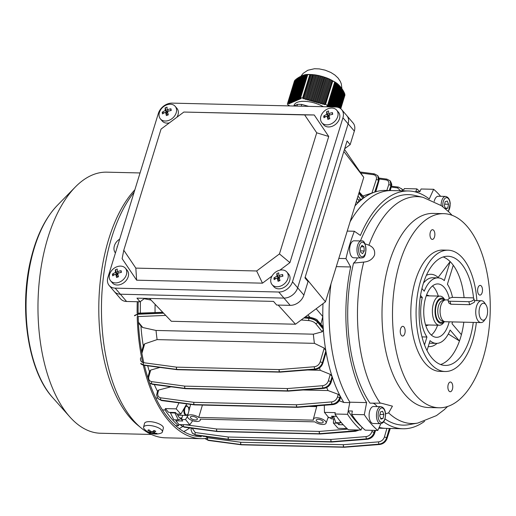 <?xml version="1.0" encoding="UTF-8"?>
<svg xmlns="http://www.w3.org/2000/svg" width="516" height="516" viewBox="0 0 516 516"><rect width="100%" height="100%" fill="white"/><g stroke="black" fill="none" stroke-linecap="round" stroke-linejoin="round"><path stroke-width="0.77" d="M162.411 431.898L163.366 428.106A9.707 3.451 -165.9 0 0 158.896 423.797A9.707 3.451 -165.9 0 0 144.532 423.365L143.577 427.158A9.707 3.451 -165.9 0 0 144.357 429.086A15.777 15.777 0 0 0 160.805 433.227A9.707 3.451 -165.9 0 0 161.05 433.143A9.707 3.451 -165.9 0 0 162.411 431.898A9.707 3.451 -165.9 0 0 157.941 427.59A9.707 3.451 -165.9 0 0 144.938 425.919A9.707 3.451 -165.9 0 0 143.577 427.158M148.918 429.796A15.435 2.825 142.1 0 1 148.35 430.034A15.435 2.825 142.1 0 1 147.828 430.228A15.738 13.171 68.6 0 0 150.814 432.311A15.738 6.553 114.2 0 1 149.047 432.402A15.435 13.932 130.6 0 0 150.82 433.195A15.738 6.553 -65.8 0 0 152.588 433.105A15.738 13.171 68.6 0 0 155.916 433.853A15.435 8.308 -98.9 0 0 156.464 433.672A15.435 8.308 -98.9 0 0 156.999 433.427A15.738 13.171 -111.4 0 1 153.678 432.679A15.738 6.553 -65.8 0 0 155.787 431.247A15.435 8.443 -138.4 0 1 154.013 430.454A15.738 6.553 114.2 0 1 151.904 431.879A15.738 13.171 -111.4 0 1 148.918 429.796M154.213 430.557L153.678 432.679M155.78 433.259L155.916 433.853M153.071 431.183L152.588 433.105M151.581 431.705L150.82 433.195M151.046 431.389L150.814 432.311M149.511 298.454L171.344 321.281L295.487 324.229L325.473 301.802L363.761 177.349L344.488 149.369M305.15 277.247L308.052 281.555L304.943 277.918L347.068 140.997L350.171 144.635L344.682 148.737M144.693 298.338L140.075 301.789L136.966 298.158L273.551 301.396L276.66 305.033L290.166 305.356L283.948 298.087A12.139 9.153 -40.5 0 0 297.668 287.818L348.119 123.827A12.139 9.153 -40.5 0 0 346.855 115.687L341.676 109.631A12.139 9.153 139.5 0 1 342.94 117.771L292.488 281.762A12.139 9.153 139.5 0 1 278.769 292.024L115.171 288.141A12.139 9.153 139.5 0 1 109.186 285.516A12.139 9.153 139.5 0 1 107.921 277.382L158.373 113.385A12.139 9.153 139.5 0 1 172.092 103.123L335.69 107.006A12.139 9.153 139.5 0 1 341.676 109.631M295.487 324.229L278.163 305.066M325.473 301.802L305.169 277.176M363.761 177.349L343.85 151.459M308.052 281.555L303.885 295.088A12.139 9.153 139.5 0 1 290.166 305.356M140.075 301.789L126.575 301.473A12.139 9.153 139.5 0 1 120.583 298.848L114.365 291.579A12.139 9.153 -40.5 0 0 120.357 294.204L283.948 298.087A12.139 9.153 -40.5 0 0 297.668 287.818L348.119 123.827A12.139 9.153 -40.5 0 0 346.855 115.687L353.073 122.956A12.139 9.153 139.5 0 1 354.337 131.096L350.171 144.635M272.113 284.658L273.899 286.748A9.707 7.321 -40.5 0 0 282.549 288.115A9.707 7.321 -40.5 0 0 288.657 274.125L286.87 272.042A9.707 7.321 -40.5 0 0 278.221 270.668A9.707 7.321 -40.5 0 0 270.803 281.788A9.707 7.321 -40.5 0 0 272.113 284.658A9.707 7.321 -40.5 0 0 280.762 286.025A9.707 7.321 -40.5 0 0 288.18 274.912A9.707 7.321 -40.5 0 0 286.87 272.042M273.912 277.963A15.435 9.462 45.3 0 0 274.022 278.801A15.435 9.462 45.3 0 0 274.19 279.653A15.738 9.411 -9.4 0 1 277.279 277.937A15.738 4.289 68.4 0 0 278.092 281.317A15.435 2.174 -19.3 0 1 280.001 280.562A15.738 4.289 -111.6 0 1 279.188 277.182A15.738 9.411 -9.4 0 1 282.91 276.202A15.435 2.18 -93.3 0 0 282.774 275.338A15.435 2.18 -93.3 0 0 282.633 274.518A15.738 9.411 170.6 0 0 278.911 275.492A15.738 4.289 -111.6 0 1 278.73 272.854A15.435 13.809 -167.1 0 0 276.815 273.609A15.738 4.289 68.4 0 0 277.002 276.247A15.738 9.411 170.6 0 0 273.912 277.963L275.937 278.595M280.104 276.886L278.911 275.492M282.4 276.305L282.633 274.518M279.317 280.827L277.279 277.937M278.066 278.859L278.937 278.517L277.002 276.247M278.937 278.517L276.815 273.609M278.724 277.24L279.982 276.75M192.333 416.335A3.638 1.542 -162.9 0 0 190.41 417.083A3.638 1.542 -162.9 0 0 191.849 418.94A3.638 1.542 -162.9 0 0 195.441 419.966A3.638 1.542 -162.9 0 0 197.37 419.224A3.638 1.542 -162.9 0 0 195.932 417.36A3.638 1.542 -162.9 0 0 192.333 416.335M318.172 419.321A3.638 1.542 -162.9 0 0 316.25 420.069A3.638 1.542 -162.9 0 0 317.688 421.927A3.638 1.542 -162.9 0 0 321.281 422.952A3.638 1.542 -162.9 0 0 323.21 422.211A3.638 1.542 -162.9 0 0 321.771 420.347A3.638 1.542 -162.9 0 0 318.172 419.321M188.121 418.012A6.676 2.819 -162.9 0 0 194.893 421.295A6.676 2.819 -162.9 0 0 200.253 420.159A6.676 2.819 -162.9 0 0 200.189 419.134L314.876 421.856A6.676 2.819 -162.9 0 0 321.539 424.397A6.676 2.819 -162.9 0 0 326.093 423.146A6.676 2.819 -162.9 0 0 320.559 418.444A6.676 2.819 -162.9 0 0 313.335 419.218A6.676 2.819 -162.9 0 0 313.425 420.159L198.737 417.438A6.676 2.819 -162.9 0 0 191.978 414.883A6.676 2.819 -162.9 0 0 187.495 416.231A6.676 2.819 -162.9 0 0 188.121 418.012M188.25 407.337L189.849 407.376M330.221 417.754L328.002 417.702M165.365 408.601L176.169 408.859L180.864 414.116L176.782 414.019L175.485 412.503L168.564 412.336L165.365 408.601L165.062 409.981A131.064 65.906 91.4 0 0 171.544 418.682A131.064 65.906 91.4 0 0 178.53 425.732L175.64 425.661M348.255 411.046L347.532 414.309L334.948 414.013L335.252 412.632L324.448 412.374L324.312 405.266M339.238 400.758L343.824 402.486L349.764 402.628M347.042 428.544L338.096 428.332L333.401 423.075L337.483 423.172L337.625 422.707M334.948 414.013A131.064 65.906 91.4 0 0 348.416 429.763L361 430.06L362.122 427.325M333.568 418.908L333.401 423.075M324.448 412.374L328.737 417.625L332.82 417.721L333.278 416.244M339.373 422.752L338.78 424.687L337.483 423.172M332.82 417.721L331.524 416.206L336.503 416.322M343.275 424.791L338.78 424.687M354.976 205.89A118.932 59.804 -88.6 0 1 357.743 203.014A118.932 59.804 -88.6 0 1 362.993 198.46A118.932 59.804 -88.6 0 1 363.722 197.912A118.932 59.804 -88.6 0 1 374.706 192.1A118.932 59.804 -88.6 0 1 375.467 191.855A118.932 59.804 -88.6 0 1 385.471 190.43L391.76 190.578A118.932 59.804 91.4 0 0 350.08 221.815A118.932 59.804 -88.6 0 1 391.76 190.578L408.543 190.978A118.932 59.804 91.4 0 0 360.394 235.438L354.376 231.258L347.229 231.084M364.309 414.709L366.624 402.596L349.848 402.196A118.932 59.804 -88.6 0 1 330.975 283.923A118.932 59.804 91.4 0 0 349.848 402.196L348.177 410.93L352.37 411.026L351.725 414.406A131.064 65.906 91.4 0 0 365.199 430.157L377.783 430.46A131.064 65.906 -88.6 0 1 364.309 414.709L351.725 414.406M343.824 402.486A118.932 59.804 -88.6 0 1 340.566 396.785A118.932 59.804 -88.6 0 1 340.167 396.017A118.932 59.804 -88.6 0 1 332.433 377.499A118.932 59.804 -88.6 0 1 332.085 376.461A118.932 59.804 -88.6 0 1 326.112 352.299A118.932 59.804 -88.6 0 1 325.86 350.867A118.932 59.804 -88.6 0 1 323.319 329.247A118.932 59.804 -88.6 0 1 323.222 327.731A118.932 59.804 -88.6 0 1 322.81 316.553A118.932 59.804 -88.6 0 1 322.997 303.647M340.566 396.785L340.179 398.874A1.696 0.774 18.6 0 0 340.038 398.371L340.566 396.785M383.665 421.888A118.932 59.804 91.4 0 0 402.899 428.77L386.116 428.37A118.932 59.804 -88.6 0 1 379.17 427.396A118.932 59.804 91.4 0 0 386.116 428.37L379.828 428.222A118.932 59.804 -88.6 0 1 378.815 428.183M157.638 398.068L155.819 398.023M157.515 391.328A118.932 59.804 -88.6 0 1 154.323 384.575M149.466 371.662A118.932 59.804 -88.6 0 1 147.692 365.792M143.287 345.901A118.932 59.804 -88.6 0 1 140.926 325.925M140.358 313.096A118.932 59.804 -88.6 0 1 140.449 301.512M176.117 419.83L175.814 420.817L179.013 424.558L178.53 425.732M165.062 409.981L162.45 409.917M316.689 406.621L309.026 406.44M402.48 189.733L403.815 189.765L404.292 188.592L416.876 188.888L415.773 191.597M362.858 196.009L371.926 193.036L376.287 179.536C376.906 176.878 375.977 175.259 373.5 174.685L360.832 173.015M363.632 197.428L359.033 192.713M375.467 191.855L378.705 180.729L377.751 175.621L378.467 180.452L374.706 192.1L371.926 193.036M357.265 198.46L359.059 200.563L357.743 203.014L356.363 201.401M358.846 193.306L362.993 198.46L360.781 199.531L358.001 196.074M358.614 200.047L360.781 199.531M316.16 308.768L322.81 316.553L320.887 324.216M303.937 317.908L308.897 318.32C312.67 318.804 315.566 320.088 317.585 322.178L317.733 321.7A1.696 1.296 -42.3 0 0 317.521 320.52L322.681 326.189L323.222 327.731L317.733 321.7C315.676 319.739 312.754 318.533 308.974 318.075L304.208 317.708M324.216 348.113L325.86 350.867L322.365 362.819C321.004 366.354 318.501 368.424 314.85 369.024L279.646 371.862A1.696 0.78 -94.6 0 1 279.208 369.579L314.412 366.741C317.211 366.283 319.127 364.689 320.159 361.974L324.216 348.113L314.418 343.346A114.681 57.669 -88.6 0 1 313.341 334.187L322.3 331.788L315.65 323.596C314.109 321.978 311.89 320.984 308.994 320.61L301.183 319.965M315.65 323.596A1.696 1.264 -39.1 0 0 317.585 322.178L323.319 329.247L322.3 331.788M155.071 312.567A114.681 57.669 -88.6 0 1 155.103 304.298M313.341 334.187L156.038 330.453A114.681 57.669 -88.6 0 0 157.116 339.612L144.68 343.856L141.9 353.357M314.418 343.346L157.116 339.612M144.17 298.725L151.065 300.073M138.404 322.152L142.764 327.525L156.038 330.453M142.764 327.525L141.571 326.718L138.436 322.861M141.603 351.66L143.467 345.281L144.68 343.856M338.206 394.308L340.167 396.017L339.638 397.907C338.303 401.467 335.813 403.551 332.169 404.151L296.99 407.027A1.696 0.78 -94.7 0 1 296.545 404.77L331.724 401.9C334.516 401.429 336.413 399.823 337.425 397.081L338.206 394.308L328.066 390.573A114.681 57.669 -88.6 0 1 326.641 387.548M332.433 377.499L331.04 382.627A1.696 0.761 -161.6 0 0 330.898 382.124L332.433 377.499M328.066 390.573L303.066 389.98M171.68 386.865L170.77 386.839A114.681 57.669 -88.6 0 1 170.719 386.736M170.77 386.839L158.676 390.044L157.896 392.818C157.354 395.572 158.335 397.249 160.824 397.842L193.926 402.338A1.696 0.922 97.7 0 0 194.068 404.583L160.966 400.087L157.999 398.539L161.166 400.326L194.126 404.654A1.696 0.929 97.5 0 0 194.506 404.879A1.696 0.929 97.5 0 0 194.603 404.879M157.896 392.818A1.696 0.664 -164.3 0 0 156.999 393.147L157.619 390.954L158.676 390.044M330.253 374.339L332.085 376.461L330.569 381.743C329.227 385.297 326.731 387.368 323.08 387.974L287.889 390.831A1.696 0.78 -94.6 0 1 287.451 388.561L322.642 385.704C325.435 385.239 327.344 383.64 328.363 380.911L330.253 374.339L320.217 370.288A114.681 57.669 -88.6 0 1 319.507 367.85M326.112 352.299L322.745 363.587A1.696 0.748 18 0 0 322.597 363.096L326.112 352.299M320.217 370.288L307.671 369.991M148.834 376.648A1.696 0.677 16 0 0 147.937 376.983L149.601 371.185L150.717 370.075L148.834 376.648C148.286 379.395 149.253 381.06 151.743 381.647L184.831 386.129L287.451 388.561A1.696 0.851 -88.6 0 0 287.735 390.838L185.121 388.4L287.735 390.838A1.696 1.284 -40.5 0 0 287.889 390.831L323.248 388.167C326.912 387.587 329.46 385.568 330.898 382.124L330.569 381.743A1.696 0.677 -164 0 0 328.363 380.911M159.954 367.418L150.717 370.075M347.532 414.309A131.064 65.906 91.4 0 0 361 430.06M419.869 191.642A131.064 65.906 91.4 0 0 416.876 188.888M205.349 436.446L207.755 437.8L240.83 442.27A1.696 0.922 97.7 0 0 240.966 444.54L207.89 440.071L204.949 438.555L208.006 440.213L240.998 444.579A1.696 0.929 97.5 0 0 241.378 444.805A1.696 0.929 97.5 0 0 241.475 444.805M205.007 438.619L208.393 440.438L241.378 444.805A1.696 1.696 0 0 0 241.565 444.818A1.696 0.851 91.4 0 1 241.153 444.592L343.766 447.024L241.153 444.592A1.696 1.284 139.5 0 1 240.998 444.579L240.966 444.54A1.696 1.284 139.5 0 0 241.114 444.553A1.696 0.851 91.4 0 1 240.83 442.27L343.45 444.702L378.654 441.857C381.447 441.393 383.356 439.806 384.388 437.078L386.91 428.39M192.184 428.228L195.254 432.531L228.349 437.02A1.696 0.922 97.7 0 0 228.485 439.271L195.39 434.788L192.345 433.143M192.532 433.356L195.558 434.982L228.536 439.329A1.696 0.929 97.5 0 0 228.917 439.555A1.696 0.929 97.5 0 0 229.014 439.555M320.191 433.975A1.696 0.851 -88.6 0 1 320.101 433.982L217.481 431.544A1.696 0.851 -88.6 0 1 217.068 431.318L319.688 433.756L217.068 431.318A1.696 1.284 -40.5 0 1 216.92 431.305L183.754 426.738L180.787 425.184L183.96 426.977L216.92 431.305A1.696 0.929 97.5 0 0 217.3 431.531A1.696 0.929 97.5 0 0 217.397 431.537M158.128 398.687L161.553 400.551A1.696 0.929 97.5 0 1 161.166 400.326L160.966 400.087A1.696 0.922 97.7 0 1 160.824 397.842M151.743 381.647A1.696 0.922 -82.3 0 0 151.878 383.91L152.046 384.104A1.696 0.929 97.5 0 0 152.426 384.33L149.653 383.13L152.046 384.104L184.967 388.387L151.878 383.91L149.608 383.014M140.629 357.711C140.068 360.439 141.029 362.097 143.519 362.683L176.588 367.147A1.696 0.922 97.7 0 0 176.724 369.417L143.648 364.96L140.694 363.419L143.77 365.102L176.756 369.462A1.696 0.929 97.5 0 0 177.136 369.688A1.696 0.929 97.5 0 0 177.233 369.688M163.501 313.083L137.766 314.012L134.579 315.444M134.47 315.792L137.695 314.257L163.598 313.18M143.519 362.683A1.696 0.922 97.7 0 0 143.648 364.96L143.77 365.102A1.696 0.929 97.5 0 0 144.151 365.328L177.136 369.688A1.696 1.696 0 0 0 177.323 369.701A1.696 0.851 91.4 0 1 176.911 369.475A1.696 1.284 139.5 0 1 176.756 369.462L176.724 369.417A1.696 1.284 139.5 0 0 176.872 369.43A1.696 0.851 91.4 0 1 176.588 367.147L279.208 369.579A1.696 0.851 91.4 0 0 279.491 371.868L176.872 369.43L279.491 371.868A1.696 1.284 139.5 0 0 279.646 371.862L314.973 369.166C318.636 368.579 321.178 366.56 322.597 363.096L322.365 362.819A1.696 0.69 -163.7 0 0 320.159 361.974M161.553 400.551L194.506 404.879A1.696 1.696 0 0 0 194.687 404.892A1.696 0.851 91.4 0 1 194.274 404.667A1.696 1.284 139.5 0 1 194.126 404.654L194.068 404.583A1.696 1.284 139.5 0 0 194.216 404.596A1.696 0.851 91.4 0 1 193.926 402.338L296.545 404.77A1.696 0.851 91.4 0 0 296.835 407.034L194.216 404.596L296.835 407.034A1.696 1.284 139.5 0 0 296.99 407.027L332.368 404.389C336.039 403.809 338.593 401.803 340.038 398.371L339.638 397.907A1.696 0.664 -164.3 0 0 337.425 397.081M359.278 430.022L355.588 431.266L320.268 433.975A1.696 0.768 -94.4 0 1 319.843 433.75L355.163 431.041L358.51 430.002M357.782 429.983L354.956 430.802L319.785 433.679A1.696 0.78 -94.7 0 1 319.34 431.428L347.668 429.112M374.706 430.389L374.074 432.614C372.733 436.168 370.243 438.245 366.599 438.852L331.407 441.715L366.76 439.045C370.423 438.458 372.971 436.446 374.397 432.995L375.255 430.402M389.348 428.448L386.594 437.923C385.239 441.464 382.737 443.534 379.092 444.134L343.927 447.024L379.215 444.276C382.872 443.689 385.413 441.664 386.826 438.2L389.973 428.461M401.706 188.746L402.719 190.843M402.944 190.843L401.906 188.991M389.941 190.539L391.218 186.037L390.193 180.845L390.896 185.657L389.296 190.52M386.832 190.462L388.716 184.728A1.696 0.761 -161.8 0 1 390.896 185.657L391.218 186.037A1.696 0.671 15.9 0 1 391.386 186.47C391.186 184.734 392.87 186.166 390.399 181.084L390.29 180.961M376.287 179.536A1.696 0.748 -162.1 0 1 378.467 180.452L378.705 180.729A1.696 0.684 16.2 0 1 378.867 181.168C378.673 179.439 380.357 180.871 377.899 175.795L377.822 175.704M202.42 405.073L198.737 417.438M192.661 420.721L189.811 424.81L179.013 424.558M176.169 408.859L178.968 402.841M180.864 414.116L186.786 403.867M187.534 416.09L185.521 419.566L181.445 419.469L182.716 415.328M181.445 419.469L182.735 420.985L175.814 420.817M185.521 419.566L189.811 424.81M195.254 432.531A1.696 0.922 97.7 0 0 195.39 434.788L195.558 434.982A1.696 0.929 97.5 0 0 195.938 435.207L228.917 439.555A1.696 1.696 0 0 0 229.098 439.567A1.696 0.851 91.4 0 1 228.685 439.342A1.696 1.284 139.5 0 1 228.536 439.329L228.485 439.271A1.696 1.284 139.5 0 0 228.64 439.284A1.696 0.851 91.4 0 1 228.349 437.02L330.969 439.451A1.696 0.851 91.4 0 0 331.253 441.722L228.64 439.284L331.253 441.722A1.696 1.284 139.5 0 0 331.407 441.715A1.696 0.78 -94.7 0 1 330.969 439.451L366.154 436.588C368.946 436.123 370.849 434.524 371.868 431.782L372.281 430.331M229.098 439.567L331.717 442.006A1.696 0.851 91.4 0 1 331.304 441.773A1.696 1.284 139.5 0 0 331.459 441.773A1.696 0.768 85.6 0 0 331.885 441.999A1.696 1.696 0 0 1 331.717 442.006A1.696 0.851 91.4 0 0 331.807 441.993M343.888 446.979A1.696 0.78 -94.6 0 1 343.45 444.702A1.696 0.851 91.4 0 0 343.733 446.985A1.696 1.284 139.5 0 0 343.888 446.979M241.565 444.818L344.178 447.256A1.696 0.851 91.4 0 1 343.766 447.024A1.696 1.284 139.5 0 0 343.927 447.024A1.696 0.774 85.6 0 0 344.353 447.249A1.696 1.696 0 0 1 344.178 447.256A1.696 0.851 91.4 0 0 344.269 447.243M185.147 424.7L216.72 428.996A1.696 0.851 -88.6 0 0 217.01 431.253A1.696 1.284 -40.5 0 1 216.862 431.241A1.696 0.922 -82.3 0 1 216.72 428.996L319.34 431.428A1.696 0.851 -88.6 0 0 319.63 433.685A1.696 1.284 -40.5 0 0 319.785 433.679L319.843 433.75A1.696 1.284 -40.5 0 1 319.688 433.756A1.696 0.851 -88.6 0 0 320.101 433.982A1.696 1.696 0 0 0 320.268 433.975M297.397 407.317A1.696 0.851 91.4 0 1 297.306 407.324A1.696 0.851 91.4 0 1 296.894 407.098A1.696 1.284 139.5 0 0 297.048 407.098A1.696 0.768 85.6 0 0 297.474 407.324L332.801 404.615C336.348 404.105 338.806 402.19 340.179 398.874M288.367 391.115A1.696 0.768 -94.4 0 1 287.941 390.889A1.696 1.284 -40.5 0 1 287.78 390.889A1.696 0.851 -88.6 0 0 288.192 391.115A1.696 1.696 0 0 0 288.367 391.115L323.674 388.393A1.696 0.768 -94.4 0 1 323.248 388.167L323.08 387.974A1.696 0.78 -94.6 0 1 322.642 385.704M288.289 391.109A1.696 0.851 -88.6 0 1 288.192 391.115L185.579 388.683A1.696 0.851 -88.6 0 1 185.167 388.458A1.696 1.284 -40.5 0 1 185.018 388.445A1.696 0.929 97.5 0 0 185.399 388.671A1.696 0.929 97.5 0 0 185.496 388.671M184.967 388.387A1.696 0.922 -82.3 0 1 184.831 386.129A1.696 0.851 -88.6 0 0 185.121 388.4A1.696 1.284 -40.5 0 1 184.967 388.387M280.027 372.126A1.696 0.851 91.4 0 1 279.936 372.133A1.696 0.851 91.4 0 1 279.524 371.907A1.696 1.284 139.5 0 0 279.678 371.901A1.696 0.774 85.6 0 0 280.111 372.133L315.405 369.392C318.959 368.869 321.404 366.934 322.745 363.587M434.201 201.369A8.495 4.27 -88.6 0 1 438.258 196.254L445.598 196.428A8.495 4.27 -88.6 0 0 441.128 205.503M445.637 208.883L444.353 205.639L445.166 201.704L447.262 201.014L448.546 204.259L447.733 208.193L445.637 208.883M444.657 204.168L448.546 204.259M445.34 208.135L447.733 208.193M452.397 389.303A4.857 2.438 -88.6 0 1 450.21 391.734A4.857 2.438 -88.6 0 1 448.249 384.459A4.857 2.438 -88.6 0 1 450.436 382.027A4.857 2.438 -88.6 0 1 452.397 389.303M404.77 333.613A4.857 2.438 -88.6 0 1 402.583 336.045A4.857 2.438 -88.6 0 1 400.622 328.769A4.857 2.438 -88.6 0 1 402.809 326.338A4.857 2.438 -88.6 0 1 404.77 333.613M434.498 236.979A4.857 2.438 -88.6 0 1 432.311 239.411A4.857 2.438 -88.6 0 1 430.35 232.135A4.857 2.438 -88.6 0 1 432.537 229.704A4.857 2.438 -88.6 0 1 434.498 236.979M482.125 292.669A4.857 2.438 -88.6 0 1 479.938 295.1A4.857 2.438 -88.6 0 1 477.977 287.825A4.857 2.438 -88.6 0 1 480.164 285.393A4.857 2.438 -88.6 0 1 482.125 292.669M449.339 298.435A26.697 13.422 91.4 0 0 437.813 283.929A26.697 13.422 91.4 0 0 425.777 297.293A26.697 13.422 91.4 0 0 436.542 337.309A26.697 13.422 91.4 0 0 448.578 323.951A26.697 13.422 91.4 0 0 449.165 321.829M431.35 335.065A26.697 13.422 91.4 0 0 437.594 325.196M440.619 364.515A54.612 27.464 91.4 0 0 459.472 340.973A54.612 27.464 91.4 0 0 460.491 337.883A54.612 27.464 91.4 0 0 461.414 334.671A54.612 27.464 91.4 0 0 463.82 322.178M473.565 298.261A54.612 27.464 91.4 0 0 447.914 256.252A54.612 27.464 91.4 0 0 423.301 283.581A54.612 27.464 91.4 0 0 445.321 365.438A54.612 27.464 91.4 0 0 469.934 338.109A54.612 27.464 91.4 0 0 473.256 322.403M476.881 300.635A60.682 30.515 91.4 0 0 448.056 250.183L442.812 250.06A60.682 30.515 91.4 0 0 415.47 280.427A60.682 30.515 91.4 0 0 439.935 371.385L445.179 371.507A60.682 30.515 91.4 0 0 472.521 341.134A60.682 30.515 91.4 0 0 476.365 322.474M448.056 250.183A60.682 30.515 91.4 0 0 420.714 280.556A60.682 30.515 91.4 0 0 445.179 371.507M443.676 213.663L433.188 213.411A97.085 48.82 91.4 0 0 389.438 262.005A97.085 48.82 91.4 0 0 428.583 407.53L439.071 407.775A97.085 48.82 91.4 0 0 482.821 359.188A97.085 48.82 91.4 0 0 443.676 213.663A97.085 48.82 91.4 0 0 399.926 262.257A97.085 48.82 91.4 0 0 439.071 407.775M425.758 325.48A15.17 7.63 91.4 0 0 426.332 325.538A15.17 7.63 91.4 0 0 428.48 324.983M385.452 413.832L388.613 412.89L392.431 406.157L381.182 403.177L370.004 403.157A115.287 57.973 91.4 0 1 353.55 263.108L363.716 262.089C368.927 261.644 372.526 259.322 374.519 255.123C375.28 250.37 373.41 247.061 368.914 245.197L365.025 243.797M336.29 266.63L350.693 266.972L345.965 258.587A131.064 65.906 -88.6 0 1 349.764 244.449A131.064 65.906 -88.6 0 1 354.376 231.258M345.965 258.587L338.818 258.419M361.729 426.932A127.665 64.197 -88.6 0 1 348.177 410.93M415.49 191.952L415.651 191.597L419.85 191.694L421.075 188.991L433.659 189.288A131.064 65.906 -88.6 0 1 440.625 196.312M408.543 190.978A118.932 59.804 91.4 0 1 429.267 198.976L433.659 189.288M380.866 423.655L377.783 430.46M448.32 333.975L459.472 340.973L450.113 330.027A32.766 16.48 91.4 0 1 436.401 343.379A32.766 16.48 91.4 0 1 430.054 340.644L427.029 350.487M420.54 295.449L422.307 297.519A32.766 16.48 91.4 0 0 426.945 337.012L422.017 336.896M422.307 297.519L420.224 297.468M426.39 275.325A36.178 18.195 91.4 0 1 438.136 277.453L450.145 261.606A54.612 27.464 91.4 0 0 443.173 256.949M464.09 297.642A54.612 27.464 91.4 0 0 453.254 265.237A54.612 27.464 91.4 0 0 450.145 261.606L444.302 280.594A32.766 16.48 91.4 0 0 437.955 277.866A32.766 16.48 91.4 0 0 424.249 291.211L421.946 288.521M461.414 334.671L452.048 323.726A32.766 16.48 91.4 0 0 452.448 321.907M452.493 297.403A32.766 16.48 91.4 0 0 447.411 284.232L453.254 265.237M452.139 215.346L448.849 211.915L441.444 205.723L423.114 197.37L414.387 195.364A115.287 57.973 91.4 0 0 360.465 240.953M385.052 418.96A115.287 57.973 91.4 0 0 408.943 424.662L417.754 423.075L436.465 415.599L444.128 409.788L447.598 406.498M402.899 428.77A118.932 59.804 91.4 0 0 424.603 421.314M429.17 295.861A15.17 7.63 91.4 0 0 427.055 295.204A15.17 7.63 91.4 0 0 426.48 295.236M438.284 296.081A26.697 13.422 91.4 0 0 432.518 285.929M350.693 266.972A118.932 59.804 91.4 0 0 366.624 402.596M353.55 263.108A19.415 9.765 91.4 0 0 357.388 257.871M377.093 406.589A19.415 9.765 91.4 0 0 372.778 403.125M424.533 344.862L426.945 337.012M134.134 192.171A133.612 67.19 91.4 0 0 108.786 247.893A133.612 67.19 91.4 0 0 141.339 428.106A133.612 67.19 91.4 0 0 165.546 437.826L201.201 438.671A133.612 67.19 91.4 0 0 207.625 438.213M137.25 301.725A133.612 67.19 91.4 0 0 137.153 313.347M137.217 316.663A133.612 67.19 91.4 0 0 142.668 362.477M143.248 365.005A133.612 67.19 91.4 0 0 201.201 438.671M134.869 189.791A130.58 65.661 91.4 0 0 105.954 249.073A130.58 65.661 91.4 0 0 137.766 425.19L141.339 428.106M140.049 172.95L106.799 172.163A130.58 65.661 91.4 0 0 75.304 187.031A130.58 65.661 91.4 0 0 45.131 247.628A130.58 65.661 91.4 0 0 69.847 416.909A130.58 65.661 91.4 0 0 100.601 433.253L151.388 434.453M138.23 301.75A131.67 66.216 91.4 0 0 138.127 313.193M138.191 316.553A131.67 66.216 91.4 0 0 143.809 362.722M144.422 365.36A131.67 66.216 91.4 0 0 201.246 436.73M183.773 431.582A131.67 66.216 91.4 0 0 189.74 427.912M179.213 428.564A128.639 64.687 91.4 0 0 182.548 426.655M473.553 299.828A3.638 1.696 -16.5 0 0 473.901 298.725A3.638 1.696 -16.5 0 0 471.998 297.829L453.119 297.384A3.638 1.696 -16.5 0 0 449.481 298.345A3.638 1.696 -16.5 0 0 448.043 300.344A3.638 1.696 -16.5 0 0 449.946 301.234L468.818 301.679A3.638 1.696 -16.5 0 0 473.553 299.828M448.043 300.344L448.823 302.982L450.829 304.234L469.708 304.685L474.288 302.299L474.681 301.363L473.901 298.725M444.953 300.015L444.237 298.938A14.564 7.321 91.4 0 0 440.038 296.12A14.564 7.321 91.4 0 0 436.039 298.325A14.564 7.321 91.4 0 0 432.576 314.605A14.564 7.321 91.4 0 0 439.348 325.241A14.564 7.321 91.4 0 0 443.354 323.035A14.564 7.321 91.4 0 0 443.676 322.623L444.444 321.584M444.927 300.022A12.623 6.347 91.4 0 0 438.207 300.015A12.623 6.347 91.4 0 0 435.833 317.276A12.623 6.347 91.4 0 0 444.418 321.578M448.023 299.951L445.83 299.899A10.92 5.495 91.4 0 0 445.108 299.977A10.92 5.495 91.4 0 0 442.825 301.557A10.92 5.495 91.4 0 0 440.154 313.07A10.92 5.495 91.4 0 0 444.592 321.629A10.92 5.495 91.4 0 0 445.308 321.739L480.964 322.584A10.92 5.495 91.4 0 0 483.969 320.933A10.92 5.495 91.4 0 0 484.208 320.623L485.64 318.682A8.495 4.27 91.4 0 0 485.969 304.866A8.495 4.27 91.4 0 0 481.189 304.511A8.495 4.27 91.4 0 0 479.616 316.211A8.495 4.27 91.4 0 0 485.453 318.92A8.495 4.27 91.4 0 0 485.64 318.682M485.969 304.866L484.627 302.86A10.92 5.495 91.4 0 0 481.48 300.744A10.92 5.495 91.4 0 0 478.48 302.402A10.92 5.495 91.4 0 0 475.881 314.612A10.92 5.495 91.4 0 0 480.964 322.584M188.895 410.975A4.367 2.199 91.4 0 0 188.076 407.047A4.367 2.199 91.4 0 0 187.876 406.782A4.367 2.199 91.4 0 0 184.851 408.388A4.367 2.199 91.4 0 0 185.547 414.354A4.367 2.199 91.4 0 0 187.908 414.155A4.367 2.199 91.4 0 0 188.147 413.774M185.566 405.982A4.857 2.438 -88.6 0 1 186.411 405.705A4.857 2.438 -88.6 0 1 187.585 406.356A4.857 2.438 -88.6 0 1 187.805 406.647A4.857 2.438 -88.6 0 1 187.94 406.86M187.766 414.329A4.857 2.438 -88.6 0 1 187.618 414.542A4.857 2.438 -88.6 0 1 186.179 415.412A4.857 2.438 -88.6 0 1 184.999 414.761A4.857 2.438 -88.6 0 1 184.128 408.459M330.201 417.708A4.367 2.199 -88.6 0 1 330.163 417.657A4.857 2.438 91.4 0 0 330.337 417.928A4.857 2.438 91.4 0 0 331.736 418.863L334.136 418.921M380.518 423.668L373.178 423.494A8.495 4.27 -88.6 0 1 369.14 416.393A8.495 4.27 -88.6 0 1 373.578 406.505L380.918 406.679A8.495 4.27 -88.6 0 0 376.48 416.567A8.495 4.27 -88.6 0 0 380.518 423.668C383.723 423.307 385.407 420.05 385.562 413.903C385.2 409.698 383.652 407.292 380.918 406.679M382.582 411.265L383.865 414.509L383.053 418.444L380.956 419.134L379.666 415.89L380.479 411.949L382.582 411.265M379.976 414.419L383.865 414.509M380.66 418.386L383.053 418.444M176.943 117.216A9.707 7.321 -40.5 0 0 176.962 108.405L175.176 106.315A9.707 7.321 -40.5 0 0 166.526 104.948A9.707 7.321 -40.5 0 0 159.115 116.061A9.707 7.321 -40.5 0 0 160.418 118.932A9.707 7.321 -40.5 0 0 169.067 120.305A9.707 7.321 -40.5 0 0 176.485 109.186A9.707 7.321 -40.5 0 0 175.176 106.315M162.218 112.243A15.435 9.462 45.3 0 0 162.327 113.075A15.435 9.462 45.3 0 0 162.501 113.926A15.738 9.411 -9.4 0 1 165.591 112.217A15.738 4.289 68.4 0 0 166.404 115.59A15.435 2.174 -19.3 0 1 168.313 114.836A15.738 4.289 -111.6 0 1 167.5 111.462A15.738 9.411 -9.4 0 1 171.215 110.482A15.435 2.18 -93.3 0 0 171.08 109.611A15.435 2.18 -93.3 0 0 170.938 108.792A15.738 9.411 170.6 0 0 167.216 109.773A15.738 4.289 -111.6 0 1 167.036 107.128A15.435 13.809 -167.1 0 0 165.126 107.883A15.738 4.289 68.4 0 0 165.307 110.527A15.738 9.411 170.6 0 0 162.218 112.243L164.243 112.875M160.418 118.932L162.205 121.021A9.707 7.321 -40.5 0 0 169.403 122.853M168.41 111.166L167.216 109.773M170.712 110.579L170.938 108.792M167.629 115.1L165.591 112.217M166.378 113.133L167.249 112.791L165.307 110.527M167.249 112.791L165.126 107.883M167.036 111.521L168.293 111.024M119.68 239.153A9.707 7.65 -46.8 0 0 114.307 250.86A9.707 7.65 -46.8 0 0 115.429 252.969M117.429 246.487A15.738 8.869 162.4 0 0 117.055 246.783A15.435 9.398 40.9 0 0 117.19 247.261M361.8 257.845A8.495 4.27 -88.6 0 1 361.045 257.961L353.705 257.787A8.495 4.27 -88.6 0 1 349.635 249.938A8.495 4.27 -88.6 0 1 353.357 240.914A8.495 4.27 -88.6 0 1 354.111 240.798L361.452 240.972A8.495 4.27 -88.6 0 0 360.697 241.088A8.495 4.27 -88.6 0 0 356.975 250.112A8.495 4.27 -88.6 0 0 361.045 257.961L362.097 257.8C367.585 258.458 366.676 238.966 361.452 240.972M364.251 250.97L362.567 253.64L360.62 252.163L360.342 248.015L362.026 245.345L363.98 246.822L364.251 250.97L360.529 250.879M361.135 246.751L363.98 246.822M109.186 285.516L114.365 291.579A12.139 9.153 -40.5 0 0 120.357 294.204L283.948 298.087L278.769 292.024M279.865 270.165L289.921 262.638L328.731 136.488L314.225 114.971L183.844 112.049L161.044 129.11L123.782 250.228L122.131 258.658L136.637 280.182L262.476 283.168L272.035 276.021M123.782 250.228L135.831 268.114L256.658 270.977L279.459 253.924L316.721 132.805L328.731 136.488M279.459 253.924L289.921 262.638M316.721 132.805L304.666 114.92L314.225 114.971M304.666 114.92L183.844 112.049M135.831 268.114L136.637 280.182M256.658 270.977L262.476 283.168M339.393 85.998L340.45 86.752L334.226 106.973M294.823 81.193L288.173 103.394L287.773 103.568A2.425 1.026 -162.9 0 0 287.399 103.929A2.425 1.026 -162.9 0 0 287.625 104.593L289.199 105.47L288.36 105.451L288.734 105.89M296.403 79.619L295.449 79.741M289.212 102.942L288.696 103.168L296.055 79.245L296.648 78.787L289.212 102.942L290.508 103.148L289.734 102.723L297.222 78.368L297.79 77.987L290.25 102.497L289.734 102.723M297.564 78.748L296.648 78.787M298.693 78.019L297.79 77.987M298.351 77.632L298.899 77.303L291.288 102.045L290.772 102.271L298.351 77.632M299.79 77.387L298.899 77.303M299.448 76.994L299.983 76.71L292.327 101.594L291.811 101.82L299.448 76.994M300.86 76.826L299.983 76.71M300.518 76.439L301.047 76.187L293.365 101.142L292.849 101.368L300.518 76.439M301.834 76.303L301.047 76.187M301.57 75.942L302.092 75.717L294.404 100.691L293.888 100.917L301.57 75.942M302.84 75.833L302.092 75.717M302.602 75.51L303.111 75.31L295.442 100.246L294.926 100.472L302.602 75.51M303.982 75.439L303.111 75.31M303.621 75.136L304.118 74.968L296.481 99.794L295.965 100.02L303.621 75.136M305.001 75.072L304.118 74.968M304.614 74.826L305.104 74.704L297.519 99.343L297.003 99.569L304.614 74.826M305.994 74.768L305.104 74.704M305.582 74.607L306.053 74.543L298.558 98.891L298.042 99.117L305.582 74.607M307.433 74.472L306.053 74.543M307.394 74.568L310.606 74.646L303.331 98.292L302.615 98.092A2.425 1.026 -162.9 0 0 300.518 98.046L300.119 98.221L307.394 74.568L308.342 74.439L306.801 74.485M308.342 74.439L306.962 74.517L299.596 98.44L299.08 98.666L306.51 74.51M314.637 74.82L310.606 74.646M307.968 74.433L312.831 74.607L305.137 99.22L306.072 99.485L313.625 74.723L314.605 74.826L307.065 99.33L306.136 99.072M314.67 74.839L307.007 99.743L307.942 100.001L315.637 74.994L314.67 74.839M317.546 75.368L315.637 74.994M308.936 99.852L316.547 75.11L308.936 99.852L308 99.594M317.508 75.291L318.456 75.484L310.806 100.368L309.871 100.11L317.508 75.291M319.378 75.794L318.456 75.484M319.404 75.697L320.352 75.929L312.67 100.891L311.735 100.633L319.404 75.697M321.262 76.258A22.227 9.391 -162.9 0 0 320.378 76.033L320.352 75.929M321.287 76.174L322.223 76.433L314.541 101.407L313.605 101.149L321.287 76.174M323.126 76.794A22.227 9.391 -162.9 0 0 322.248 76.529L322.223 76.433M323.151 76.71L324.074 77L316.405 101.929L315.47 101.671L323.151 76.71M325.028 77.4L324.164 77.123A22.227 9.391 -162.9 0 0 324.106 77.103L324.074 77M324.996 77.303L325.912 77.626L318.275 102.445L317.34 102.187L324.996 77.303M326.867 78.032L325.912 77.626M326.822 77.968L327.718 78.329L320.139 102.968L319.204 102.71L326.822 77.968L327.744 78.329M327.776 78.368L320.081 103.374L321.017 103.639L328.673 78.729L327.776 78.368M332.085 80.612L335.071 82.257L327.795 105.909L327.473 105.535A2.425 1.026 -162.9 0 0 325.525 104.464L324.809 104.264L332.194 80.464L328.673 78.729L329.563 79.116L322.01 103.484L321.075 103.226M335.542 82.354L329.569 79.116L321.945 103.897L322.881 104.155L330.375 79.587M328.634 106.838L336.051 82.721L335.071 82.257M335.819 82.566L336.742 83.16M336.993 83.34L336.529 83.011L336.993 83.34L329.75 106.864M330.872 106.889L337.89 84.076L336.716 83.308M331.988 106.915L338.767 84.901L337.593 84.134M333.11 106.947L339.618 85.798L338.451 85.024M293.888 105.903L294.075 105.303A19.415 8.204 17.1 0 1 323.384 106.715M331.24 80.077L323.874 104.006L322.945 103.748M288.502 104.98L288.36 105.451M340.044 108.231L344.604 93.409L344.694 95.054M339.07 107.721L343.927 91.932L344.275 92.648L339.56 107.954M338.057 107.36L343.204 90.61L343.572 91.255L338.567 107.521M337 107.122L342.45 89.41L342.83 89.997L337.535 107.225M335.91 107.012L341.663 88.294L342.063 88.842L336.458 107.051M334.787 106.986L340.857 87.249L341.263 87.765L335.348 106.999M340.038 86.269L333.671 106.96M339.193 85.34L332.549 106.935M338.328 84.482L331.433 106.902M337.445 83.695L330.311 106.876M336.529 83.011L329.195 106.851M323.874 104.006L323.816 104.413L324.751 104.677L324.809 104.264M322.01 103.484L321.945 103.897M320.139 102.968L320.081 103.374M318.275 102.445L318.211 102.858L319.146 103.116L319.204 102.71M316.405 101.929L316.347 102.336L317.282 102.6L317.34 102.187M314.541 101.407L314.476 101.82L315.411 102.078L315.47 101.671M312.67 100.891L312.612 101.297L313.541 101.562L313.605 101.149M310.806 100.368L310.742 100.781L311.677 101.039L311.735 100.633M308.878 100.259L309.806 100.523L309.871 100.11M307.065 99.33L307.007 99.743M312.632 74.652L305.137 99.22M305.201 98.814L303.273 98.704L303.331 98.292M299.596 98.44L300.377 98.872L300.899 98.646L300.119 98.221M298.558 98.891L299.338 99.324L299.861 99.098L299.08 98.666M297.519 99.343L298.822 99.549L298.042 99.117M296.481 99.794L297.784 100.001L297.003 99.569M295.442 100.246L296.223 100.672L296.745 100.446L295.965 100.02M294.404 100.691L295.184 101.123L295.707 100.897L294.926 100.472M293.365 101.142L294.146 101.575L294.668 101.349L293.888 100.917M292.327 101.594L293.63 101.8L292.849 101.368M291.288 102.045L292.585 102.252L291.811 101.82M290.25 102.497L291.03 102.923L291.546 102.697L290.772 102.271M288.173 103.394L288.954 103.826L289.47 103.6L288.696 103.168M328.582 106.838L326.95 105.89L327.795 105.909M308.697 106.367L301.725 104.425L297.526 104.329L293.649 106.006M297.526 104.329L296.984 106.09M301.725 104.425L301.183 106.186M311.625 74.627L304.266 98.556M335.568 82.47L328.208 106.393M340.857 87.249L340.186 86.965M341.663 88.294L340.921 87.965M342.45 89.41L341.715 89.042M343.204 90.61L342.489 90.197M343.927 91.932L343.23 91.442M344.604 93.409L343.933 92.828M327.512 105.903L327.37 106.373M293.243 101.588L293.107 102.026M294.281 101.136L294.146 101.575M295.32 100.684L295.184 101.123M296.358 100.233L296.223 100.672M289.089 103.387L288.954 103.826M290.127 102.936L289.992 103.374M291.166 102.484L291.03 102.923M292.204 102.039L292.069 102.471M297.397 99.788L297.261 100.22M298.435 99.336L298.3 99.775M299.474 98.885L299.338 99.324M300.512 98.433L300.377 98.872M318.495 75.581L310.742 100.781M320.378 76.033L321.242 76.31M320.372 76.071L312.612 101.297M322.248 76.529L323.113 76.832M322.242 76.587L314.476 101.82M316.347 102.336L324.164 77.123M310.722 74.498L303.273 98.704M325.951 77.71L318.211 102.858M331.33 79.98L323.816 104.413M177.42 414.032A7.585 3.812 91.4 0 0 179.736 417.76A7.585 3.812 91.4 0 0 182.032 417.547M175.118 412.49L174.924 412.968L178.297 419.882L181.774 418.379M174.924 412.968L170.435 412.858L170.383 412.381M178.297 419.882L173.808 419.779L170.435 412.858M110.618 280.827L112.404 282.916A9.707 7.321 -40.5 0 0 121.054 284.284A9.707 7.321 -40.5 0 0 127.162 270.294L125.375 268.204A9.707 7.321 -40.5 0 0 116.726 266.837A9.707 7.321 -40.5 0 0 109.308 277.95A9.707 7.321 -40.5 0 0 110.618 280.827A9.707 7.321 -40.5 0 0 119.267 282.194A9.707 7.321 -40.5 0 0 126.684 271.081A9.707 7.321 -40.5 0 0 125.375 268.204M112.417 274.131A15.435 9.462 45.3 0 0 112.527 274.97A15.435 9.462 45.3 0 0 112.694 275.821A15.738 9.411 -9.4 0 1 115.784 274.106A15.738 4.289 68.4 0 0 116.597 277.485A15.435 2.174 -19.3 0 1 118.506 276.731A15.738 4.289 -111.6 0 1 117.693 273.351A15.738 9.411 -9.4 0 1 121.415 272.371A15.435 2.18 -93.3 0 0 121.279 271.506A15.435 2.18 -93.3 0 0 121.131 270.681A15.738 9.411 170.6 0 0 117.416 271.661A15.738 4.289 -111.6 0 1 117.229 269.023A15.435 13.809 -167.1 0 0 115.32 269.778A15.738 4.289 68.4 0 0 115.507 272.416A15.738 9.411 170.6 0 0 112.417 274.131L114.442 274.764M118.609 273.054L117.416 271.661M120.905 272.474L121.131 270.681M117.822 276.995L115.784 274.106M116.571 275.028L117.442 274.686L115.507 272.416M117.442 274.686L115.32 269.778M117.229 273.409L118.486 272.912M321.92 122.769L323.7 124.853A9.707 7.321 -40.5 0 0 332.349 126.227A9.707 7.321 -40.5 0 0 338.457 112.236L336.671 110.147A9.707 7.321 -40.5 0 0 328.021 108.779A9.707 7.321 -40.5 0 0 320.61 119.893A9.707 7.321 -40.5 0 0 321.92 122.769A9.707 7.321 -40.5 0 0 330.569 124.137A9.707 7.321 -40.5 0 0 337.98 113.023A9.707 7.321 -40.5 0 0 336.671 110.147M323.713 116.074A15.435 9.462 45.3 0 0 323.822 116.906A15.435 9.462 45.3 0 0 323.996 117.764A15.738 9.411 -9.4 0 1 327.086 116.048A15.738 4.289 68.4 0 0 327.899 119.422A15.435 2.174 -19.3 0 1 329.808 118.667A15.738 4.289 -111.6 0 1 328.995 115.294A15.738 9.411 -9.4 0 1 332.717 114.313A15.435 2.18 -93.3 0 0 332.575 113.449A15.435 2.18 -93.3 0 0 332.433 112.623A15.738 9.411 170.6 0 0 328.718 113.604A15.738 4.289 -111.6 0 1 328.531 110.959A15.435 13.809 -167.1 0 0 326.622 111.714A15.738 4.289 68.4 0 0 326.802 114.359A15.738 9.411 170.6 0 0 323.713 116.074L325.738 116.706M329.905 114.997L328.718 113.604M332.207 114.41L332.433 112.623M329.124 118.932L327.086 116.048M327.873 116.971L328.744 116.622L326.802 114.359M328.744 116.622L326.622 111.714M328.531 115.352L329.788 114.855M340.25 421.301L340.289 422.772L341.489 422.778M340.289 422.772L335.8 422.668L333.575 416.251M303.885 295.088L292.488 281.762M126.575 301.473L115.171 288.141M354.337 131.096L342.94 117.771M371.868 431.782A1.696 0.671 -164.1 0 1 374.074 432.614L374.397 432.995A1.696 0.761 18.2 0 1 374.545 433.492L375.558 430.409M384.388 437.078A1.696 0.684 -163.8 0 1 386.594 437.923L386.826 438.2A1.696 0.748 17.9 0 1 386.974 438.69L390.277 428.474M165.726 315.411L138.101 316.56A1.696 0.98 87.6 0 1 137.695 314.257L137.766 314.012A1.696 0.987 -92.1 0 1 138.585 313.16L162.74 312.283M388.716 184.728C389.348 182.084 388.425 180.477 385.955 179.91L379.131 179.007M400.532 190.785L397.559 187.901L391.218 187.069M183.554 424.662A1.696 0.922 -82.3 0 0 183.754 426.738L183.96 426.977A1.696 0.929 97.5 0 0 184.341 427.203L181.032 425.474M207.755 437.8A1.696 0.922 97.7 0 0 207.89 440.071L208.006 440.213A1.696 0.929 97.5 0 0 208.393 440.438M344.353 447.249L379.641 444.502A1.696 0.774 85.6 0 1 379.215 444.276L379.092 444.134A1.696 0.78 -94.6 0 1 378.654 441.857M331.885 441.999L367.192 439.271A1.696 0.768 85.6 0 1 366.76 439.045L366.599 438.852A1.696 0.78 -94.7 0 1 366.154 436.588M355.588 431.266A1.696 0.768 -94.4 0 1 355.163 431.041L354.956 430.802A1.696 0.78 -94.7 0 1 354.557 429.905M332.801 404.615A1.696 0.768 85.6 0 1 332.368 404.389L332.169 404.151A1.696 0.78 -94.7 0 1 331.724 401.9M315.405 369.392A1.696 0.774 85.6 0 1 314.973 369.166L314.85 369.024A1.696 0.78 -94.6 0 1 314.412 366.741M308.994 320.61A1.696 0.716 -85.3 0 1 308.897 318.32L308.974 318.075A1.696 0.716 -85.6 0 1 309.671 317.224C314.728 318.424 317.346 319.52 317.521 320.52M391.457 186.199L398.481 187.121A1.696 0.929 97.5 0 0 397.559 187.901M379.015 178.078L386.884 179.117A1.696 0.929 97.5 0 0 385.955 179.91M360.149 171.996L374.435 173.886A1.696 0.929 97.5 0 0 373.5 174.685M309.903 317.243L307.923 314.928M448.165 211.257A7.282 3.664 91.4 0 0 450.081 203.755A7.282 3.664 91.4 0 0 445.972 197.77A7.282 3.664 91.4 0 0 442.812 206.142A7.282 3.664 91.4 0 0 442.87 206.768M423.114 197.37A113.481 57.063 91.4 0 0 368.914 245.197M428.241 346.546A36.178 18.195 91.4 0 0 437.065 343.366M429.331 342.992A32.766 16.48 91.4 0 0 431.241 343.256L436.401 343.379M437.955 277.866L432.795 277.743A32.766 16.48 91.4 0 0 423.442 283.136M363.716 262.089A113.481 57.063 91.4 0 0 380.292 403.157M388.613 412.89A113.481 57.063 91.4 0 0 417.754 423.075M52.703 397.649C27.464 370.378 18.531 306.291 31.444 256.858C37.023 234.819 45.627 217.681 57.263 205.452A109.173 54.902 91.4 0 0 32.037 256.117A109.173 54.902 91.4 0 0 52.703 397.649L69.847 416.909M445.108 299.977L442.476 300.602A10.23 5.147 91.4 0 0 440.342 302.079A10.23 5.147 91.4 0 0 437.839 312.864A10.23 5.147 91.4 0 0 441.993 320.881L444.592 321.629M444.095 300.215A11.649 5.857 91.4 0 0 438.445 300.834A11.649 5.857 91.4 0 0 436.11 316.205A11.649 5.857 91.4 0 0 443.592 321.339M449.946 301.234L450.829 304.234M468.818 301.679L469.708 304.685M378.131 416.393A7.282 3.664 91.4 0 0 382.24 422.378A7.282 3.664 91.4 0 0 385.4 414.006A7.282 3.664 91.4 0 0 381.292 408.014A7.282 3.664 91.4 0 0 378.131 416.393M361.826 242.307A7.282 3.664 91.4 0 0 358.665 250.686A7.282 3.664 91.4 0 0 362.767 256.671A7.282 3.664 91.4 0 0 365.928 248.299A7.282 3.664 91.4 0 0 361.826 242.307M332.723 81.064L325.525 104.464M309.813 74.697L302.615 98.092M307.717 74.646L300.518 98.046M294.971 80.167L287.773 103.568M344.843 94.028L340.399 108.47M334.671 82.141L327.473 105.535M200.253 420.159L200.608 419.14M195.938 435.207L192.429 433.24C189.953 428.157 191.636 429.589 191.442 427.854M402.041 189.133L398.481 187.121M403.002 190.849L402.119 189.237M390.225 190.546L391.386 186.47M386.884 179.117L390.193 180.845M375.79 191.759L378.867 181.168M374.435 173.886L377.751 175.621M305.311 316.882L309.671 317.224M359.246 192.01L364.128 197.415M367.192 439.271C370.74 438.755 373.191 436.826 374.545 433.492M203.814 436.246L203.923 436.684M379.641 444.502C383.195 443.979 385.639 442.044 386.974 438.69M184.341 427.203L217.3 431.531A1.696 1.696 0 0 0 217.481 431.544M180.348 424.584L180.787 425.184M156.999 393.147C157.206 394.882 155.516 393.45 157.999 398.539M297.474 407.324A1.696 1.696 0 0 1 297.306 407.324L194.687 404.892M331.04 382.627C329.685 385.955 327.228 387.877 323.674 388.393M185.579 388.683A1.696 1.696 0 0 1 185.399 388.671L152.426 384.33M147.937 376.983L147.795 377.557M144.151 365.328C141.874 364.612 140.771 364.032 140.842 363.593M280.111 372.133A1.696 1.696 0 0 1 279.936 372.133L177.323 369.701M326.093 423.146L328.24 417.025M313.335 419.218L316.889 405.866M187.495 416.231L190.649 404.37M448.436 211.515L450.242 203.652C449.881 199.447 448.333 197.041 445.598 196.428M57.263 205.452L75.304 187.031M425.584 324.912L439.348 325.241M474.449 300.583L481.48 300.744M426.274 295.797L440.038 296.12M188.076 407.047L187.805 406.647M187.908 414.155L187.618 414.542M186.179 415.412L177.794 415.212M186.411 405.705L185.734 405.692M315.592 74.955L316.547 75.11M300.873 76.265L303.163 73.356L307.833 70.247L314.438 68.744L319.23 68.899L325.164 70.157L330.827 72.459L334.865 75.013L338.038 78L340.283 81.335L341.321 83.94L341.902 88.623M294.526 80.767L287.399 103.929M344.991 94.938L340.747 108.728"/></g></svg>
